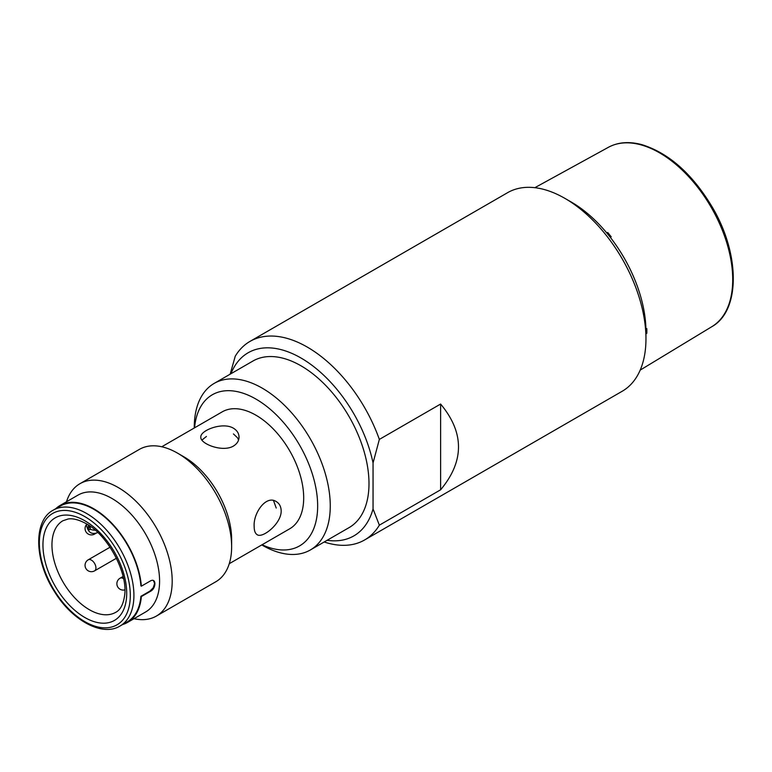 <?xml version="1.0" encoding="UTF-8"?>
<svg xmlns="http://www.w3.org/2000/svg" width="772" height="772" viewBox="0 0 772 772"><rect width="100%" height="100%" fill="white"/><g stroke="black" fill="none" stroke-linecap="round" stroke-linejoin="round"><path stroke-width="1.16" d="M440.609 404.046L379.351 439.413A114.642 66.189 -120 0 0 249.983 341.407L507.58 192.682A114.642 66.189 60 0 1 564.892 198.365A114.642 66.189 60 0 1 564.901 198.365L571.203 202.003A105.725 61.036 60 0 1 645.961 331.487L645.961 338.763A114.642 66.189 60 0 1 622.213 391.25L364.616 539.966A114.642 66.189 -120 0 0 379.351 525.172L440.609 489.805L440.609 404.046C464.454 432.629 464.454 461.222 440.609 489.805M571.203 202.003L564.901 198.365A114.642 66.189 60 0 1 645.961 338.763M249.983 341.407A114.642 66.189 -120 0 0 235.248 356.21L230.162 374.179M324.182 541.983A114.642 66.189 -120 0 0 364.616 539.966M379.351 439.413L373.05 462.93A105.725 61.036 -120 0 0 304.255 359.974A105.725 61.036 -120 0 0 230.953 373.725M327.116 540.294A105.725 61.036 -120 0 0 373.05 508.931L379.351 525.172M373.05 462.93L373.05 508.931M214.182 383.404L252.907 361.045A96.172 55.526 60 0 1 300.993 365.803A96.172 55.526 60 0 1 363.815 450.549A96.172 55.526 60 0 1 349.079 527.614L310.344 549.973A96.172 55.526 -120 0 0 325.089 472.908A96.172 55.526 -120 0 0 262.268 388.171A96.172 55.526 -120 0 0 214.182 383.404A96.172 55.526 -120 0 0 194.264 427.427L194.264 427.997M261.776 544.926L262.268 545.215A96.172 55.526 -120 0 0 310.344 549.973M262.075 544.752A87.255 50.373 -120 0 0 317.582 502.369A87.255 50.373 -120 0 0 255.957 399.085A87.255 50.373 -120 0 0 194.563 427.823M161.753 446.766L222.201 411.862A67.511 38.976 60 0 1 289.712 450.838A67.511 38.976 60 0 1 289.712 528.791L229.265 563.695M231.639 546.769L231.639 539.493A67.511 38.976 -120 0 0 183.9 456.812L177.599 453.174A76.428 44.129 60 0 1 231.639 546.769A76.428 44.129 60 0 1 215.813 581.76L156.369 616.075A76.428 44.129 -120 0 0 156.369 527.826A76.428 44.129 -120 0 0 79.941 483.706A76.428 44.129 -120 0 0 66.489 501.771M233.443 446.062C222.481 452.624 199.967 443.726 200.826 437.126C199.967 430.573 222.481 421.599 233.443 428.209C237.091 430.467 238.953 433.439 239.04 437.126C238.953 440.822 237.091 443.794 233.443 446.062M254.162 526.494C253.148 513.255 266.012 494.698 276.251 501.578C279.406 503.489 281.047 506.596 281.182 510.89C281.423 523.696 262.393 538.702 257.153 534.678C255.165 533.442 254.171 530.711 254.162 526.494M69.885 503.026A67.511 38.976 60 0 1 70.31 502.389M60.081 505.467L78.097 495.064A67.511 38.976 60 0 1 145.599 534.041A67.511 38.976 60 0 1 145.599 611.993L127.592 622.396A67.511 38.976 -120 0 0 141.363 596.573L150.366 591.371C156.407 588.467 156.407 577.427 150.366 580.969L141.363 586.17A67.511 38.976 -120 0 0 110 521.399A67.511 38.976 -120 0 0 60.081 505.467A67.511 38.976 -120 0 0 55.777 508.69M135.37 615.072A67.511 38.976 60 0 1 134.608 615.12M122.642 624.519A67.511 38.976 -120 0 0 127.592 622.396M134 618.7A76.428 44.129 -120 0 0 156.369 616.075M79.941 483.706L139.385 449.381A76.428 44.129 60 0 1 177.599 453.174M233.443 433.932L237.593 437.888L238.567 440.021M201.917 440.098L206.423 436.46M276.222 508.034L273.51 500.546M568.115 200.295A105.725 61.036 60 0 1 606.821 232.999L607.718 232.497A105.696 61.027 60 0 1 611.202 236.83L610.305 237.332A105.725 61.036 60 0 1 645.932 329.152L646.82 328.621A105.696 61.027 60 0 1 646.82 333.263L645.961 332.771M645.961 333.774L646.82 333.263M607.11 233.356L607.718 232.497M90.227 526.301L90.227 529.09A1.274 0.733 -120 0 1 89.33 529.611A1.274 0.733 -120 0 1 88.433 528.048L88.433 525.085M53.191 510.176C33.215 520.54 34.151 560.433 54.513 591.67C72.336 620.813 102.628 636.939 120.065 626.005A66.874 38.61 -120 0 0 130.314 572.419A66.874 38.61 -120 0 0 86.628 513.486A66.874 38.61 -120 0 0 53.191 510.176L60.399 506.017A66.874 38.61 60 0 1 93.837 509.327A66.874 38.61 60 0 1 140.909 585.909L141.315 585.668M153.425 580.592L154.632 583.429L153.203 587.81L149.913 591.111L140.909 596.312A66.874 38.61 60 0 1 127.274 621.846L120.065 626.005M640.191 370.116L711.909 326.643A103.544 59.782 -120 0 0 711.273 207.456A103.544 59.782 -120 0 0 608.375 147.317L534.861 187.683M88.433 528.048A6.369 3.677 180 0 1 86.57 525.452L86.57 523.927M115.761 612.312A52.863 30.523 60 0 1 62.899 581.789A52.863 30.523 60 0 1 62.899 520.753L68.168 518.987C72.809 518.253 78.503 519.643 85.258 523.184C107.511 534.185 128.384 573.239 124.553 595.907C123.221 604.524 120.287 609.986 115.761 612.312M84.823 617.494A59.232 34.2 60 0 1 42.952 545.534A59.232 34.2 60 0 1 83.82 520.203A59.232 34.2 60 0 1 126.705 592.722A59.232 34.2 60 0 1 84.823 617.494M95.168 530.161A6.369 3.677 180 0 1 90.227 529.09M88.799 525.327A7.643 4.41 -120 0 0 90.227 528.54M97.658 532.593A7.643 4.41 -120 0 0 97.774 532.516L97.658 532.593C91.762 534.89 88.066 532.516 86.57 525.452M84.823 516.613A64.327 37.143 -120 0 0 45.442 572.65A64.327 37.143 -120 0 0 124.215 618.131A64.327 37.143 -120 0 0 84.823 516.613M94.609 570.836A6.369 3.677 -120 0 0 93.151 561.514A6.369 3.677 -120 0 0 91.424 560.125A6.369 3.677 -120 0 0 88.24 559.806A6.369 6.369 0 0 0 85.904 568.51A6.369 6.369 0 0 0 94.609 570.836L116.437 558.243M95.979 533.278L94.609 534.07A6.369 3.677 -120 0 0 95.313 533.413M123.559 578.682A6.369 3.677 -120 0 0 123.269 578.508A6.369 3.677 -120 0 0 120.085 578.189A6.369 6.369 0 0 0 124.842 589.885M711.909 326.643C740.396 310.807 740.213 254.48 712.537 207.571C692.6 174.154 669.073 153.184 641.937 144.663C629.219 141.247 618.025 142.125 608.375 147.317M140.745 597.885L141.257 597.586M87.883 506.326L88.404 506.027M110.068 547.203L88.24 559.806M86.57 524.439A6.369 6.369 0 0 0 94.609 534.07M123.066 576.472L120.085 578.189"/></g></svg>
